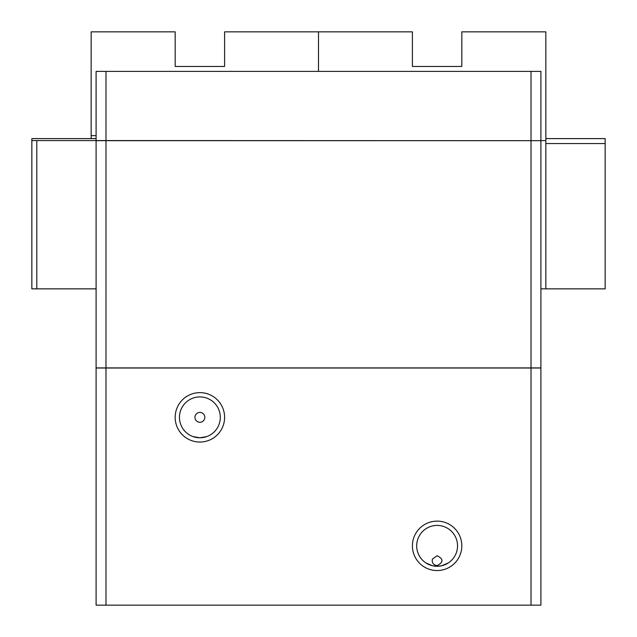 <?xml version="1.0" encoding="UTF-8"?>
<svg xmlns="http://www.w3.org/2000/svg" width="637" height="637" viewBox="0 0 637 637"><rect width="100%" height="100%" fill="white"/><g stroke="black" fill="none" stroke-linecap="round" stroke-linejoin="round"><path stroke-width="0.96" d="M199.883 396.915A20.432 20.432 0 0 0 179.459 417.346A20.432 20.432 0 0 0 199.883 437.778L193.043 436.592L199.883 437.778A20.432 20.432 0 0 0 220.314 417.346A20.432 20.432 0 0 0 199.883 396.915M199.883 442.054A24.708 24.708 0 0 1 175.175 417.346A24.708 24.708 0 0 1 199.883 392.631A24.708 24.708 0 0 1 224.598 417.346A24.708 24.708 0 0 1 199.883 442.054M199.883 412.402A4.945 4.945 0 0 0 194.946 417.346A4.945 4.945 0 0 0 199.883 422.283A4.945 4.945 0 0 0 204.827 417.346A4.945 4.945 0 0 0 199.883 412.402M441.823 565.728L448.321 562.925L441.823 565.728L437.117 566.277A20.432 20.432 0 0 0 457.541 545.845A20.432 20.432 0 0 0 437.117 525.414A20.432 20.432 0 0 0 416.686 545.845A20.432 20.432 0 0 0 437.117 566.277L432.404 565.728L425.906 562.925M437.117 570.553A24.708 24.708 0 0 1 412.402 545.845A24.708 24.708 0 0 1 437.117 521.13A24.708 24.708 0 0 1 461.825 545.845A24.708 24.708 0 0 1 437.117 570.553M432.451 559.023L437.117 555.727C443.591 558.952 443.591 562.248 437.117 565.608C433.184 564.812 431.631 562.614 432.451 559.023M531.019 367.923L540.901 367.923L540.901 140.681L96.099 140.681L96.099 367.923L531.019 367.923L531.019 140.681M540.901 140.681L96.099 140.578L96.099 71.392L540.901 71.392L540.901 140.578L545.845 140.578L545.845 288.848L540.901 288.848M531.019 140.578L531.019 71.392M105.981 140.578L105.981 71.392M105.981 368.019L96.099 368.019L96.099 605.15L105.981 605.15L105.981 368.019L540.901 368.019L540.901 605.15L531.019 605.15L531.019 368.019M105.981 367.923L105.981 140.681M105.981 605.15L531.019 605.15M206.73 436.592L199.883 437.778M96.099 135.633L91.155 135.633L91.155 31.85L175.175 31.85L175.175 66.447L224.598 66.447L224.598 31.85L318.5 31.85L318.5 71.392L318.5 31.85L412.402 31.85L412.402 66.447L461.825 66.447L461.825 31.85L545.845 31.85L545.845 140.578M545.845 138.603L605.15 138.603L605.15 288.848L545.845 288.848M605.15 143.548L545.845 143.548M91.155 138.603L91.155 135.633M31.85 140.578L36.795 140.578L36.795 288.848L31.85 288.848L31.85 138.603L96.099 138.603M96.099 288.848L36.795 288.848M96.099 140.578L36.795 140.578"/></g></svg>
